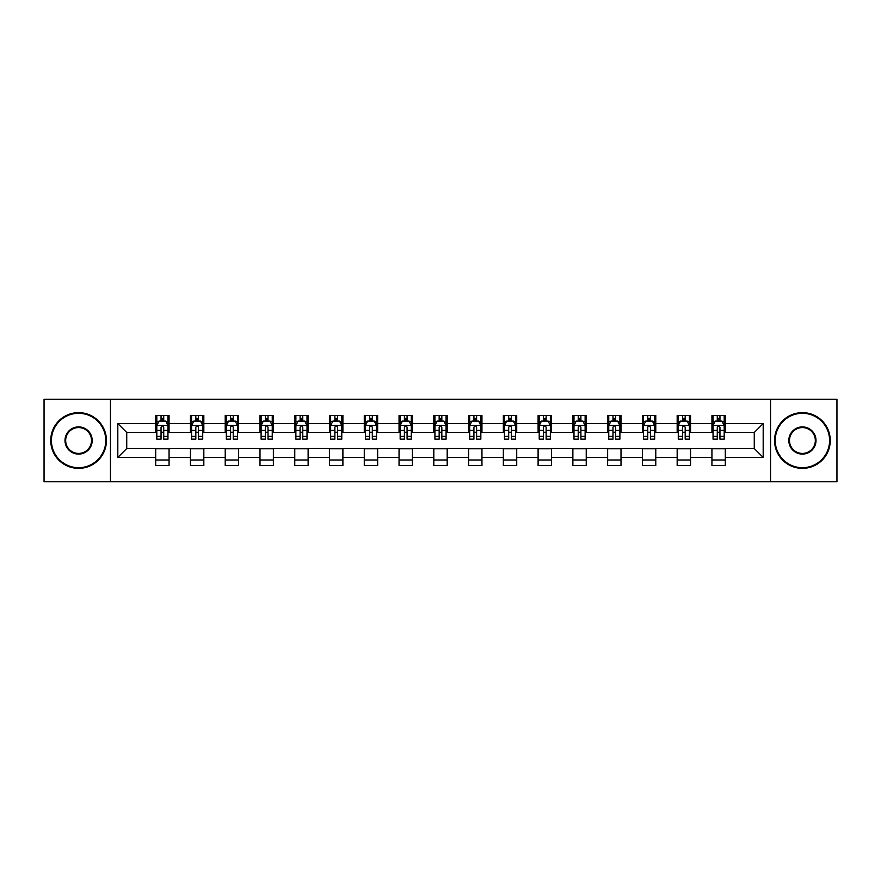 <?xml version="1.0" encoding="UTF-8"?>
<svg xmlns="http://www.w3.org/2000/svg" width="881" height="881" viewBox="0 0 881 881"><rect width="100%" height="100%" fill="white"/><g stroke="black" fill="none" stroke-linecap="round" stroke-linejoin="round"><path stroke-width="1.32" d="M770.545 481.731L836.95 481.731L836.95 399.269L770.545 399.269L770.545 481.731L110.455 481.731L110.455 399.269L44.05 399.269L44.05 481.731L110.455 481.731M770.545 399.269L110.455 399.269M725.305 423.563L725.305 415.425L711.936 415.425L711.936 423.563L690.539 423.563L690.539 415.425L677.17 415.425L677.17 423.563L655.772 423.563L655.772 415.425L642.403 415.425L642.403 423.563L621.006 423.563L621.006 415.425L607.637 415.425L607.637 423.563L586.239 423.563L586.239 415.425L572.87 415.425L572.87 423.563L551.484 423.563L551.484 415.425L538.104 415.425L538.104 423.563L516.718 423.563L516.718 415.425L503.348 415.425L503.348 423.563L481.951 423.563L481.951 415.425L468.582 415.425L468.582 423.563L447.185 423.563L447.185 415.425L433.815 415.425L433.815 423.563L412.418 423.563L412.418 415.425L399.049 415.425L399.049 423.563L377.652 423.563L377.652 415.425L364.282 415.425L364.282 423.563L342.896 423.563L342.896 415.425L329.516 415.425L329.516 423.563L308.13 423.563L308.13 415.425L294.761 415.425L294.761 423.563L273.363 423.563L273.363 415.425L259.994 415.425L259.994 423.563L238.597 423.563L238.597 415.425L225.228 415.425L225.228 423.563L203.83 423.563L203.83 415.425L190.461 415.425L190.461 423.563L169.064 423.563L169.064 415.425L155.695 415.425L155.695 423.563L117.812 423.563L117.812 457.437L126.732 448.517L155.695 448.517L155.695 465.575L169.064 465.575L169.064 448.517L190.461 448.517L190.461 465.575L203.83 465.575L203.83 448.517L225.228 448.517L225.228 465.575L238.597 465.575L238.597 448.517L259.994 448.517L259.994 465.575L273.363 465.575L273.363 448.517L294.761 448.517L294.761 465.575L308.13 465.575L308.13 448.517L329.516 448.517L329.516 465.575L342.896 465.575L342.896 448.517L364.282 448.517L364.282 465.575L377.652 465.575L377.652 448.517L399.049 448.517L399.049 465.575L412.418 465.575L412.418 448.517L433.815 448.517L433.815 465.575L447.185 465.575L447.185 448.517L468.582 448.517L468.582 465.575L481.951 465.575L481.951 448.517L503.348 448.517L503.348 465.575L516.718 465.575L516.718 448.517L538.104 448.517L538.104 465.575L551.484 465.575L551.484 448.517L572.87 448.517L572.87 465.575L586.239 465.575L586.239 448.517L607.637 448.517L607.637 465.575L621.006 465.575L621.006 448.517L642.403 448.517L642.403 465.575L655.772 465.575L655.772 448.517L677.17 448.517L677.17 465.575L690.539 465.575L690.539 448.517L711.936 448.517L711.936 465.575L725.305 465.575L725.305 448.517L754.268 448.517L754.268 432.483L725.305 432.483L725.305 423.563L763.188 423.563L763.188 457.437L725.305 457.437M711.936 457.437L690.539 457.437M677.17 457.437L655.772 457.437M642.403 457.437L621.006 457.437M607.637 457.437L586.239 457.437M572.87 457.437L551.484 457.437M538.104 457.437L516.718 457.437M503.348 457.437L481.951 457.437M468.582 457.437L447.185 457.437M433.815 457.437L412.418 457.437M399.049 457.437L377.652 457.437M364.282 457.437L342.896 457.437M329.516 457.437L308.13 457.437M294.761 457.437L273.363 457.437M259.994 457.437L238.597 457.437M225.228 457.437L203.83 457.437M190.461 457.437L169.064 457.437M155.695 457.437L117.812 457.437M711.936 423.563L711.936 432.483L690.539 432.483L690.539 423.563M677.17 423.563L677.17 432.483L655.772 432.483L655.772 423.563M642.403 423.563L642.403 432.483L621.006 432.483L621.006 423.563M607.637 423.563L607.637 432.483L586.239 432.483L586.239 423.563M572.87 423.563L572.87 432.483L551.484 432.483L551.484 423.563M538.104 423.563L538.104 432.483L516.718 432.483L516.718 423.563M503.348 423.563L503.348 432.483L481.951 432.483L481.951 423.563M468.582 423.563L468.582 432.483L447.185 432.483L447.185 423.563M433.815 423.563L433.815 432.483L412.418 432.483L412.418 423.563M399.049 423.563L399.049 432.483L377.652 432.483L377.652 423.563M364.282 423.563L364.282 432.483L342.896 432.483L342.896 423.563M329.516 423.563L329.516 432.483L308.13 432.483L308.13 423.563M294.761 423.563L294.761 432.483L273.363 432.483L273.363 423.563M259.994 423.563L259.994 432.483L238.597 432.483L238.597 423.563M225.228 423.563L225.228 432.483L203.83 432.483L203.83 423.563M190.461 423.563L190.461 432.483L169.064 432.483L169.064 423.563M155.695 423.563L155.695 432.483L126.732 432.483L117.812 423.563M126.732 432.483L126.732 448.517M763.188 457.437L754.268 448.517M754.268 432.483L763.188 423.563M155.695 420.997L156.807 420.997M161.047 420.997L163.723 420.997M167.952 420.997L169.064 420.997M155.695 432.252L156.807 432.252M161.047 432.252L163.723 432.252M167.952 432.252L169.064 432.252M155.695 448.748L169.064 448.748M155.695 460.003L169.064 460.003M190.461 448.748L203.83 448.748M190.461 460.003L203.83 460.003M190.461 420.997L191.573 420.997M195.813 420.997L198.489 420.997M202.718 420.997L203.83 420.997M190.461 432.252L191.573 432.252M195.813 432.252L198.489 432.252M202.718 432.252L203.83 432.252M225.228 448.748L238.597 448.748M225.228 460.003L238.597 460.003M225.228 420.997L226.34 420.997M230.58 420.997L233.245 420.997M237.485 420.997L238.597 420.997M225.228 432.252L226.34 432.252M230.58 432.252L233.245 432.252M237.485 432.252L238.597 432.252M259.994 448.748L273.363 448.748M259.994 460.003L273.363 460.003M259.994 420.997L261.106 420.997M265.335 420.997L268.011 420.997M272.251 420.997L273.363 420.997M259.994 432.252L261.106 432.252M265.335 432.252L268.011 432.252M272.251 432.252L273.363 432.252M294.761 448.748L308.13 448.748M294.761 460.003L308.13 460.003M294.761 420.997L295.873 420.997M300.102 420.997L302.778 420.997M307.017 420.997L308.13 420.997M294.761 432.252L295.873 432.252M300.102 432.252L302.778 432.252M307.017 432.252L308.13 432.252M329.516 448.748L342.896 448.748M329.516 460.003L342.896 460.003M329.516 420.997L330.639 420.997M334.868 420.997L337.544 420.997M341.773 420.997L342.896 420.997M329.516 432.252L330.639 432.252M334.868 432.252L337.544 432.252M341.773 432.252L342.896 432.252M364.282 448.748L377.652 448.748M364.282 460.003L377.652 460.003M364.282 420.997L365.395 420.997M369.635 420.997L372.311 420.997M376.539 420.997L377.652 420.997M364.282 432.252L365.395 432.252M369.635 432.252L372.311 432.252M376.539 432.252L377.652 432.252M399.049 448.748L412.418 448.748M399.049 460.003L412.418 460.003M399.049 420.997L400.161 420.997M404.401 420.997L407.077 420.997M411.306 420.997L412.418 420.997M399.049 432.252L400.161 432.252M404.401 432.252L407.077 432.252M411.306 432.252L412.418 432.252M433.815 448.748L447.185 448.748M433.815 460.003L447.185 460.003M433.815 420.997L434.928 420.997M439.167 420.997L441.833 420.997M446.072 420.997L447.185 420.997M433.815 432.252L434.928 432.252M439.167 432.252L441.833 432.252M446.072 432.252L447.185 432.252M468.582 448.748L481.951 448.748M468.582 460.003L481.951 460.003M468.582 420.997L469.694 420.997M473.923 420.997L476.599 420.997M480.839 420.997L481.951 420.997M468.582 432.252L469.694 432.252M473.923 432.252L476.599 432.252M480.839 432.252L481.951 432.252M503.348 448.748L516.718 448.748M503.348 460.003L516.718 460.003M503.348 420.997L504.461 420.997M508.689 420.997L511.365 420.997M515.605 420.997L516.718 420.997M503.348 432.252L504.461 432.252M508.689 432.252L511.365 432.252M515.605 432.252L516.718 432.252M538.104 448.748L551.484 448.748M538.104 460.003L551.484 460.003M538.104 420.997L539.227 420.997M543.456 420.997L546.132 420.997M550.361 420.997L551.484 420.997M538.104 432.252L539.227 432.252M543.456 432.252L546.132 432.252M550.361 432.252L551.484 432.252M572.87 448.748L586.239 448.748M572.87 460.003L586.239 460.003M572.87 420.997L573.983 420.997M578.222 420.997L580.898 420.997M585.127 420.997L586.239 420.997M572.87 432.252L573.983 432.252M578.222 432.252L580.898 432.252M585.127 432.252L586.239 432.252M607.637 448.748L621.006 448.748M607.637 460.003L621.006 460.003M607.637 420.997L608.749 420.997M612.989 420.997L615.665 420.997M619.894 420.997L621.006 420.997M607.637 432.252L608.749 432.252M612.989 432.252L615.665 432.252M619.894 432.252L621.006 432.252M642.403 448.748L655.772 448.748M642.403 460.003L655.772 460.003M642.403 420.997L643.515 420.997M647.755 420.997L650.42 420.997M654.66 420.997L655.772 420.997M642.403 432.252L643.515 432.252M647.755 432.252L650.42 432.252M654.66 432.252L655.772 432.252M677.17 448.748L690.539 448.748M677.17 460.003L690.539 460.003M677.17 420.997L678.282 420.997M682.511 420.997L685.187 420.997M689.427 420.997L690.539 420.997M677.17 432.252L678.282 432.252M682.511 432.252L685.187 432.252M689.427 432.252L690.539 432.252M711.936 448.748L725.305 448.748M711.936 460.003L725.305 460.003M711.936 420.997L713.048 420.997M717.277 420.997L719.953 420.997M724.193 420.997L725.305 420.997M711.936 432.252L713.048 432.252M717.277 432.252L719.953 432.252M724.193 432.252L725.305 432.252M163.723 418.332L161.047 418.332M167.952 436.37L163.723 436.37L163.723 439.167L167.952 439.167L167.952 425.567L165.727 421.107L159.043 421.107L156.807 425.567L156.807 439.167L161.047 439.167L161.047 436.37L156.807 436.37M156.807 425.567L156.807 415.425M167.952 425.567L167.952 415.425M161.047 421.107L161.047 415.425M163.723 415.425L163.723 421.107M163.723 436.37L163.723 427.241C162.831 425.523 161.939 425.523 161.047 427.241L161.047 436.37M78.596 413.31A27.19 27.19 0 0 0 51.406 440.5A27.19 27.19 0 0 0 78.596 467.69A27.19 27.19 0 0 0 105.775 440.5A27.19 27.19 0 0 0 78.596 413.31M78.596 468.362A27.862 27.862 0 0 1 50.735 440.5A27.862 27.862 0 0 1 78.596 412.638A27.862 27.862 0 0 1 106.447 440.5A27.862 27.862 0 0 1 78.596 468.362M78.596 426.911A13.589 13.589 0 0 1 92.186 440.5A13.589 13.589 0 0 1 78.596 454.089A13.589 13.589 0 0 1 64.996 440.5A13.589 13.589 0 0 1 78.596 426.911M78.596 453.429A12.929 12.929 0 0 0 91.514 440.5A12.929 12.929 0 0 0 78.596 427.571A12.929 12.929 0 0 0 65.668 440.5A12.929 12.929 0 0 0 78.596 453.429M802.404 413.31A27.19 27.19 0 0 0 775.225 440.5A27.19 27.19 0 0 0 802.404 467.69A27.19 27.19 0 0 0 829.594 440.5A27.19 27.19 0 0 0 802.404 413.31M802.404 468.362A27.862 27.862 0 0 1 774.553 440.5A27.862 27.862 0 0 1 802.404 412.638A27.862 27.862 0 0 1 830.265 440.5A27.862 27.862 0 0 1 802.404 468.362M802.404 426.911A13.589 13.589 0 0 1 816.004 440.5A13.589 13.589 0 0 1 802.404 454.089A13.589 13.589 0 0 1 788.814 440.5A13.589 13.589 0 0 1 802.404 426.911M802.404 453.429A12.929 12.929 0 0 0 815.332 440.5A12.929 12.929 0 0 0 802.404 427.571A12.929 12.929 0 0 0 789.486 440.5A12.929 12.929 0 0 0 802.404 453.429M198.489 418.332L195.813 418.332M202.718 436.37L198.489 436.37L198.489 439.167L202.718 439.167L202.718 425.567L200.494 421.107L193.809 421.107L191.573 425.567L191.573 439.167L195.813 439.167L195.813 436.37L191.573 436.37M191.573 425.567L191.573 415.425M202.718 425.567L202.718 415.425M195.813 421.107L195.813 415.425M198.489 415.425L198.489 421.107M198.489 436.37L198.489 427.241C197.597 425.523 196.705 425.523 195.813 427.241L195.813 436.37M233.245 418.332L230.58 418.332M237.485 436.37L233.245 436.37L233.245 439.167L237.485 439.167L237.485 425.567L235.26 421.107L228.564 421.107L226.34 425.567L226.34 439.167L230.58 439.167L230.58 436.37L226.34 436.37M226.34 425.567L226.34 415.425M237.485 425.567L237.485 415.425M230.58 421.107L230.58 415.425M233.245 415.425L233.245 421.107M233.245 436.37L233.245 427.241C232.364 425.523 231.472 425.523 230.58 427.241L230.58 436.37M268.011 418.332L265.335 418.332M272.251 436.37L268.011 436.37L268.011 439.167L272.251 439.167L272.251 425.567L270.015 421.107L263.331 421.107L261.106 425.567L261.106 439.167L265.335 439.167L265.335 436.37L261.106 436.37M261.106 425.567L261.106 415.425M272.251 425.567L272.251 415.425M265.335 421.107L265.335 415.425M268.011 415.425L268.011 421.107M268.011 436.37L268.011 427.241C267.119 425.523 266.227 425.523 265.335 427.241L265.335 436.37M302.778 418.332L300.102 418.332M307.017 436.37L302.778 436.37L302.778 439.167L307.017 439.167L307.017 425.567L304.782 421.107L298.097 421.107L295.873 425.567L295.873 439.167L300.102 439.167L300.102 436.37L295.873 436.37M295.873 425.567L295.873 415.425M307.017 425.567L307.017 415.425M300.102 421.107L300.102 415.425M302.778 415.425L302.778 421.107M302.778 436.37L302.778 427.241C301.886 425.523 300.994 425.523 300.102 427.241L300.102 436.37M337.544 418.332L334.868 418.332M341.773 436.37L337.544 436.37L337.544 439.167L341.773 439.167L341.773 425.567L339.548 421.107L332.864 421.107L330.639 425.567L330.639 439.167L334.868 439.167L334.868 436.37L330.639 436.37M330.639 425.567L330.639 415.425M341.773 425.567L341.773 415.425M334.868 421.107L334.868 415.425M337.544 415.425L337.544 421.107M337.544 436.37L337.544 427.241C336.652 425.523 335.76 425.523 334.868 427.241L334.868 436.37M372.311 418.332L369.635 418.332M376.539 436.37L372.311 436.37L372.311 439.167L376.539 439.167L376.539 425.567L374.315 421.107L367.63 421.107L365.395 425.567L365.395 439.167L369.635 439.167L369.635 436.37L365.395 436.37M365.395 425.567L365.395 415.425M376.539 425.567L376.539 415.425M369.635 421.107L369.635 415.425M372.311 415.425L372.311 421.107M372.311 436.37L372.311 427.241C371.419 425.523 370.527 425.523 369.635 427.241L369.635 436.37M407.077 418.332L404.401 418.332M411.306 436.37L407.077 436.37L407.077 439.167L411.306 439.167L411.306 425.567L409.081 421.107L402.397 421.107L400.161 425.567L400.161 439.167L404.401 439.167L404.401 436.37L400.161 436.37M400.161 425.567L400.161 415.425M411.306 425.567L411.306 415.425M404.401 421.107L404.401 415.425M407.077 415.425L407.077 421.107M407.077 436.37L407.077 427.241C406.185 425.523 405.293 425.523 404.401 427.241L404.401 436.37M441.833 418.332L439.167 418.332M446.072 436.37L441.833 436.37L441.833 439.167L446.072 439.167L446.072 425.567L443.848 421.107L437.152 421.107L434.928 425.567L434.928 439.167L439.167 439.167L439.167 436.37L434.928 436.37M434.928 425.567L434.928 415.425M446.072 425.567L446.072 415.425M439.167 421.107L439.167 415.425M441.833 415.425L441.833 421.107M441.833 436.37L441.833 427.241C440.952 425.523 440.06 425.523 439.167 427.241L439.167 436.37M476.599 418.332L473.923 418.332M480.839 436.37L476.599 436.37L476.599 439.167L480.839 439.167L480.839 425.567L478.603 421.107L471.919 421.107L469.694 425.567L469.694 439.167L473.923 439.167L473.923 436.37L469.694 436.37M469.694 425.567L469.694 415.425M480.839 425.567L480.839 415.425M473.923 421.107L473.923 415.425M476.599 415.425L476.599 421.107M476.599 436.37L476.599 427.241C475.707 425.523 474.815 425.523 473.923 427.241L473.923 436.37M511.365 418.332L508.689 418.332M515.605 436.37L511.365 436.37L511.365 439.167L515.605 439.167L515.605 425.567L513.37 421.107L506.685 421.107L504.461 425.567L504.461 439.167L508.689 439.167L508.689 436.37L504.461 436.37M504.461 425.567L504.461 415.425M515.605 425.567L515.605 415.425M508.689 421.107L508.689 415.425M511.365 415.425L511.365 421.107M511.365 436.37L511.365 427.241C510.473 425.523 509.581 425.523 508.689 427.241L508.689 436.37M546.132 418.332L543.456 418.332M550.361 436.37L546.132 436.37L546.132 439.167L550.361 439.167L550.361 425.567L548.136 421.107L541.452 421.107L539.227 425.567L539.227 439.167L543.456 439.167L543.456 436.37L539.227 436.37M539.227 425.567L539.227 415.425M550.361 425.567L550.361 415.425M543.456 421.107L543.456 415.425M546.132 415.425L546.132 421.107M546.132 436.37L546.132 427.241C545.24 425.523 544.348 425.523 543.456 427.241L543.456 436.37M580.898 418.332L578.222 418.332M585.127 436.37L580.898 436.37L580.898 439.167L585.127 439.167L585.127 425.567L582.903 421.107L576.218 421.107L573.983 425.567L573.983 439.167L578.222 439.167L578.222 436.37L573.983 436.37M573.983 425.567L573.983 415.425M585.127 425.567L585.127 415.425M578.222 421.107L578.222 415.425M580.898 415.425L580.898 421.107M580.898 436.37L580.898 427.241C580.006 425.523 579.114 425.523 578.222 427.241L578.222 436.37M615.665 418.332L612.989 418.332M619.894 436.37L615.665 436.37L615.665 439.167L619.894 439.167L619.894 425.567L617.669 421.107L610.985 421.107L608.749 425.567L608.749 439.167L612.989 439.167L612.989 436.37L608.749 436.37M608.749 425.567L608.749 415.425M619.894 425.567L619.894 415.425M612.989 421.107L612.989 415.425M615.665 415.425L615.665 421.107M615.665 436.37L615.665 427.241C614.773 425.523 613.881 425.523 612.989 427.241L612.989 436.37M650.42 418.332L647.755 418.332M654.66 436.37L650.42 436.37L650.42 439.167L654.66 439.167L654.66 425.567L652.436 421.107L645.74 421.107L643.515 425.567L643.515 439.167L647.755 439.167L647.755 436.37L643.515 436.37M643.515 425.567L643.515 415.425M654.66 425.567L654.66 415.425M647.755 421.107L647.755 415.425M650.42 415.425L650.42 421.107M650.42 436.37L650.42 427.241C649.539 425.523 648.647 425.523 647.755 427.241L647.755 436.37M685.187 418.332L682.511 418.332M689.427 436.37L685.187 436.37L685.187 439.167L689.427 439.167L689.427 425.567L687.191 421.107L680.506 421.107L678.282 425.567L678.282 439.167L682.511 439.167L682.511 436.37L678.282 436.37M678.282 425.567L678.282 415.425M689.427 425.567L689.427 415.425M682.511 421.107L682.511 415.425M685.187 415.425L685.187 421.107M685.187 436.37L685.187 427.241C684.295 425.523 683.403 425.523 682.511 427.241L682.511 436.37M719.953 418.332L717.277 418.332M724.193 436.37L719.953 436.37L719.953 439.167L724.193 439.167L724.193 425.567L721.957 421.107L715.273 421.107L713.048 425.567L713.048 439.167L717.277 439.167L717.277 436.37L713.048 436.37M713.048 425.567L713.048 415.425M724.193 425.567L724.193 415.425M717.277 421.107L717.277 415.425M719.953 415.425L719.953 421.107M719.953 436.37L719.953 427.241C719.061 425.523 718.169 425.523 717.277 427.241L717.277 436.37M167.897 425.457L156.873 425.457M156.807 421.382L158.91 421.382M165.859 421.382L167.952 421.382M161.047 430.391L156.807 430.391M167.952 430.391L163.723 430.391M163.723 419.741L161.047 419.741M202.663 425.457L191.629 425.457M191.573 421.382L193.677 421.382M200.626 421.382L202.718 421.382M195.813 430.391L191.573 430.391M202.718 430.391L198.489 430.391M198.489 419.741L195.813 419.741M237.43 425.457L226.395 425.457M226.34 421.382L228.432 421.382M235.392 421.382L237.485 421.382M230.58 430.391L226.34 430.391M237.485 430.391L233.245 430.391M233.245 419.741L230.58 419.741M272.196 425.457L261.161 425.457M261.106 421.382L263.199 421.382M270.159 421.382L272.251 421.382M265.335 430.391L261.106 430.391M272.251 430.391L268.011 430.391M268.011 419.741L265.335 419.741M306.962 425.457L295.928 425.457M295.873 421.382L297.965 421.382M304.914 421.382L307.017 421.382M300.102 430.391L295.873 430.391M307.017 430.391L302.778 430.391M302.778 419.741L300.102 419.741M341.718 425.457L330.694 425.457M330.639 421.382L332.732 421.382M339.681 421.382L341.773 421.382M334.868 430.391L330.639 430.391M341.773 430.391L337.544 430.391M337.544 419.741L334.868 419.741M376.484 425.457L365.45 425.457M365.395 421.382L367.498 421.382M374.447 421.382L376.539 421.382M369.635 430.391L365.395 430.391M376.539 430.391L372.311 430.391M372.311 419.741L369.635 419.741M411.251 425.457L400.216 425.457M400.161 421.382L402.254 421.382M409.213 421.382L411.306 421.382M404.401 430.391L400.161 430.391M411.306 430.391L407.077 430.391M407.077 419.741L404.401 419.741M446.017 425.457L434.983 425.457M434.928 421.382L437.02 421.382M443.98 421.382L446.072 421.382M439.167 430.391L434.928 430.391M446.072 430.391L441.833 430.391M441.833 419.741L439.167 419.741M480.784 425.457L469.749 425.457M469.694 421.382L471.787 421.382M478.746 421.382L480.839 421.382M473.923 430.391L469.694 430.391M480.839 430.391L476.599 430.391M476.599 419.741L473.923 419.741M515.55 425.457L504.516 425.457M504.461 421.382L506.553 421.382M513.502 421.382L515.605 421.382M508.689 430.391L504.461 430.391M515.605 430.391L511.365 430.391M511.365 419.741L508.689 419.741M550.306 425.457L539.282 425.457M539.227 421.382L541.319 421.382M548.268 421.382L550.361 421.382M543.456 430.391L539.227 430.391M550.361 430.391L546.132 430.391M546.132 419.741L543.456 419.741M585.072 425.457L574.038 425.457M573.983 421.382L576.086 421.382M583.035 421.382L585.127 421.382M578.222 430.391L573.983 430.391M585.127 430.391L580.898 430.391M580.898 419.741L578.222 419.741M619.839 425.457L608.804 425.457M608.749 421.382L610.841 421.382M617.801 421.382L619.894 421.382M612.989 430.391L608.749 430.391M619.894 430.391L615.665 430.391M615.665 419.741L612.989 419.741M654.605 425.457L643.571 425.457M643.515 421.382L645.608 421.382M652.568 421.382L654.66 421.382M647.755 430.391L643.515 430.391M654.66 430.391L650.42 430.391M650.42 419.741L647.755 419.741M689.371 425.457L678.337 425.457M678.282 421.382L680.374 421.382M687.323 421.382L689.427 421.382M682.511 430.391L678.282 430.391M689.427 430.391L685.187 430.391M685.187 419.741L682.511 419.741M724.127 425.457L713.103 425.457M713.048 421.382L715.141 421.382M722.09 421.382L724.193 421.382M717.277 430.391L713.048 430.391M724.193 430.391L719.953 430.391M719.953 419.741L717.277 419.741"/></g></svg>
